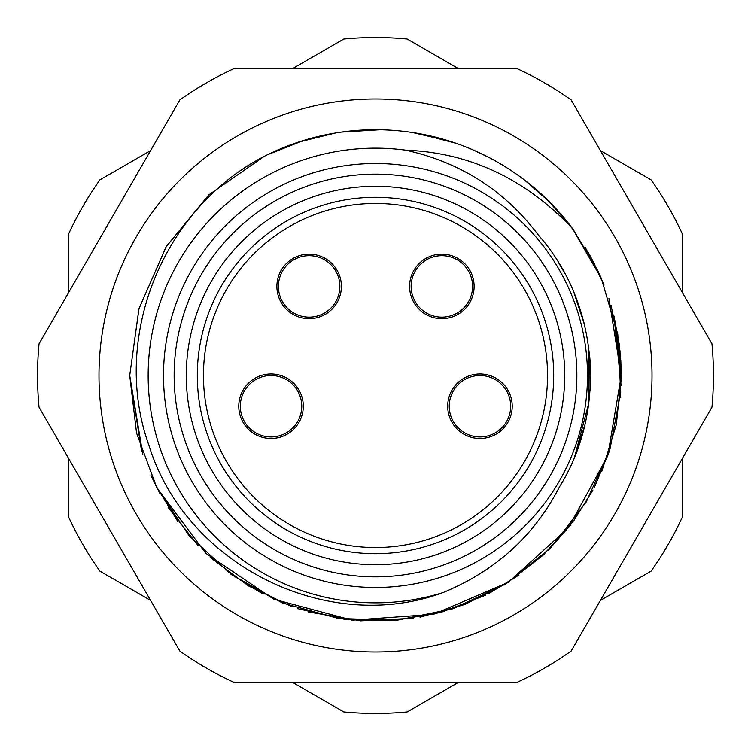 <?xml version="1.0" encoding="UTF-8"?>
<svg xmlns="http://www.w3.org/2000/svg" width="751" height="751" viewBox="0 0 751 751"><rect width="100%" height="100%" fill="white"/><g stroke="black" fill="none" stroke-linecap="round" stroke-linejoin="round"><path stroke-width="1.13" d="M538.242 234.913C504.822 190.576 460.607 162.329 405.596 150.153A227.346 227.346 0 0 0 148.961 394.613A227.346 227.346 0 0 0 442.93 592.614C495.613 570.91 534.468 535.651 559.495 486.836C607.747 409.633 598.603 302.747 538.242 234.913M293.181 68.275L343.817 39.043A337.95 337.95 0 0 1 407.183 39.043L457.819 68.275M682.725 457.819L682.725 516.294A337.95 337.95 0 0 1 651.042 571.173L600.406 600.406M600.406 150.594L651.042 179.827A337.95 337.95 0 0 1 682.725 234.706L682.725 293.181M150.594 600.406L99.958 571.173A337.95 337.95 0 0 1 68.275 516.294L68.275 457.819M68.275 293.181L68.275 234.706A337.95 337.95 0 0 1 99.958 179.827L150.594 150.594M457.819 682.725L407.183 711.957A337.95 337.95 0 0 1 343.817 711.957L293.181 682.725M599.411 274.134L601.664 279.269M614.356 317.551L620.983 363.296M473.111 149.928L488.066 157.015M558.002 210.881L565.315 219.358M141.573 450.919L129.716 375.5L139.01 308.548L166.365 246.384L208.844 194.856L264.268 156.33M267.384 154.772L303.535 140.493M341.348 132.101L379.997 129.763M418.739 133.547L456.261 143.366M489.962 158.001L491.839 158.996M524.536 180.062L549.065 201.484M573.295 229.599L597.787 270.623M611.032 305.272L619.303 344.38L621.124 366.704M480.584 153.307L487.934 156.94M585.376 247.595L600.584 276.762M618.439 338.232L618.693 339.931M620.833 360.677L621.199 382.043M142.868 454.815L129.716 375.5L138.926 308.849L166.055 246.891L208.928 194.781L264.286 156.321A245.784 245.784 0 0 1 572.44 228.454L601.401 278.659L617.801 334.261L620.72 392.144L609.99 449.126L586.221 502.006L550.727 547.845L505.479 584.1L453.003 608.742L396.209 620.41L338.26 618.448L282.385 602.959L231.693 574.815L188.999 535.585L156.696 487.446L136.56 433.074L129.716 375.5L141.629 451.088M298.044 142.239L335.387 133.011M373.989 129.726L380.766 129.773M412.43 132.505L449.661 141.179M479.401 152.753L485.381 155.645M512.661 171.547L518.781 175.809M548.577 200.996L573.82 230.313M608.939 298.598L621.284 375.5L607.756 455.895L568.488 527.69L508.333 582.288L433.421 614.365L352.181 620.176L273.646 599.185L205.736 553.234L156.997 488.047M621.284 376.495L616.327 424.606L601.833 471.318M593.008 489.952L573.557 521.044M570.666 524.893L548.502 550.079M519.044 575.003L488.403 593.816M485.897 595.092L440.856 612.44L393.468 620.617L344.85 619.359L297.743 608.657M262.737 593.891L230.088 573.651M177.837 521.579L155.438 484.958M584.128 323.287L579.331 306.924M590.089 361.334L589.864 358.236M584.071 323.09L579.622 307.788M574.928 455.998L584.588 425.817M590.051 390.21L589.864 358.18M584.09 323.155L574.355 293.594M574.759 456.411L588.765 403.249L588.831 348.267M575.153 455.425L584.607 425.761M590.061 390.126L589.835 357.898M584.165 323.465L573.98 292.702M563.86 271.721L558.81 263.038M442.93 592.614C328.318 635.177 186.445 566.151 148.98 445.512C110.716 339.471 161.268 209.416 264.305 156.311M405.596 150.153C469.657 152.641 525.278 178.747 572.44 228.454M303.301 406.225A32.255 32.255 0 0 0 271.045 373.96A32.255 32.255 0 0 0 238.78 406.225A32.255 32.255 0 0 0 271.045 438.481A32.255 32.255 0 0 0 303.301 406.225M341.395 286.403A32.255 32.255 0 0 0 309.14 254.148A32.255 32.255 0 0 0 276.884 286.403A32.255 32.255 0 0 0 309.14 318.659A32.255 32.255 0 0 0 341.395 286.403M512.22 406.225A32.255 32.255 0 0 0 479.955 373.96A32.255 32.255 0 0 0 447.699 406.225A32.255 32.255 0 0 0 479.955 438.481A32.255 32.255 0 0 0 512.22 406.225M474.116 286.403A32.255 32.255 0 0 0 441.86 254.148A32.255 32.255 0 0 0 409.605 286.403A32.255 32.255 0 0 0 441.86 318.659A32.255 32.255 0 0 0 474.116 286.403M553.694 375.5A178.194 178.194 0 0 0 375.5 197.306A178.194 178.194 0 0 0 197.306 375.5A178.194 178.194 0 0 0 375.5 553.694A178.194 178.194 0 0 0 553.694 375.5M163.511 375.5A211.989 211.989 0 0 1 375.5 163.511A211.989 211.989 0 0 1 587.489 375.5A211.989 211.989 0 0 1 375.5 587.489A211.989 211.989 0 0 1 163.511 375.5M271.045 436.941A30.725 30.725 0 0 1 240.32 406.225A30.725 30.725 0 0 1 271.045 375.5A30.725 30.725 0 0 1 301.761 406.225A30.725 30.725 0 0 1 271.045 436.941M479.955 436.941A30.725 30.725 0 0 1 449.239 406.225A30.725 30.725 0 0 1 479.955 375.5A30.725 30.725 0 0 1 510.68 406.225A30.725 30.725 0 0 1 479.955 436.941M441.86 317.129A30.725 30.725 0 0 1 411.135 286.403A30.725 30.725 0 0 1 441.86 255.678A30.725 30.725 0 0 1 472.586 286.403A30.725 30.725 0 0 1 441.86 317.129M309.14 317.129A30.725 30.725 0 0 1 278.414 286.403A30.725 30.725 0 0 1 309.14 255.678A30.725 30.725 0 0 1 339.865 286.403A30.725 30.725 0 0 1 309.14 317.129M613.98 316.04L621.086 385.263L614.102 316.546M603.091 282.695L588.596 253.031M603.541 283.812L588.502 252.871M621.133 366.845L614.008 316.133M604.029 285.033L597.712 270.473M595.111 265.15L588.69 253.2M150.989 475.524L160.198 494.055M168.121 507.423L198.236 545.752M210.158 557.355L248.675 586.033L292.036 606.677M308.436 611.952L360.668 620.833L413.594 618.308M420.044 617.209L464.897 604.452L506.531 583.443L543.442 554.951L574.318 520.002M594.473 487.117L609.211 451.586M620.326 397.157L620.026 350.726M619.782 348.417L614.215 316.978M603.945 284.817L588.737 253.275M604.057 285.117L588.643 253.115M590.042 390.426L590.558 375.5M590.258 364.066L589.826 357.814M584.222 323.681L573.905 292.514M652.009 375.5A276.509 276.509 0 0 1 375.5 652.009A276.509 276.509 0 0 1 98.991 375.5A276.509 276.509 0 0 1 375.5 98.991A276.509 276.509 0 0 1 652.009 375.5M37.55 375.5A337.95 337.95 0 0 0 39.043 407.183L179.827 651.042A337.95 337.95 0 0 0 234.706 682.725L516.294 682.725A337.95 337.95 0 0 0 571.173 651.042L711.957 407.183A337.95 337.95 0 0 0 711.957 343.817L571.173 99.958A337.95 337.95 0 0 0 516.294 68.275L234.706 68.275A337.95 337.95 0 0 0 179.827 99.958L39.043 343.817A337.95 337.95 0 0 0 37.55 375.5M547.545 375.5A172.045 172.045 0 0 1 375.5 547.545A172.045 172.045 0 0 1 203.455 375.5A172.045 172.045 0 0 1 375.5 203.455A172.045 172.045 0 0 1 547.545 375.5M186.286 375.5A189.214 189.214 0 0 0 375.5 564.714A189.214 189.214 0 0 0 564.714 375.5A189.214 189.214 0 0 0 375.5 186.286A189.214 189.214 0 0 0 186.286 375.5M174.148 375.5A201.352 201.352 0 0 0 375.5 576.852A201.352 201.352 0 0 0 576.852 375.5A201.352 201.352 0 0 0 375.5 174.148A201.352 201.352 0 0 0 174.148 375.5"/></g></svg>
